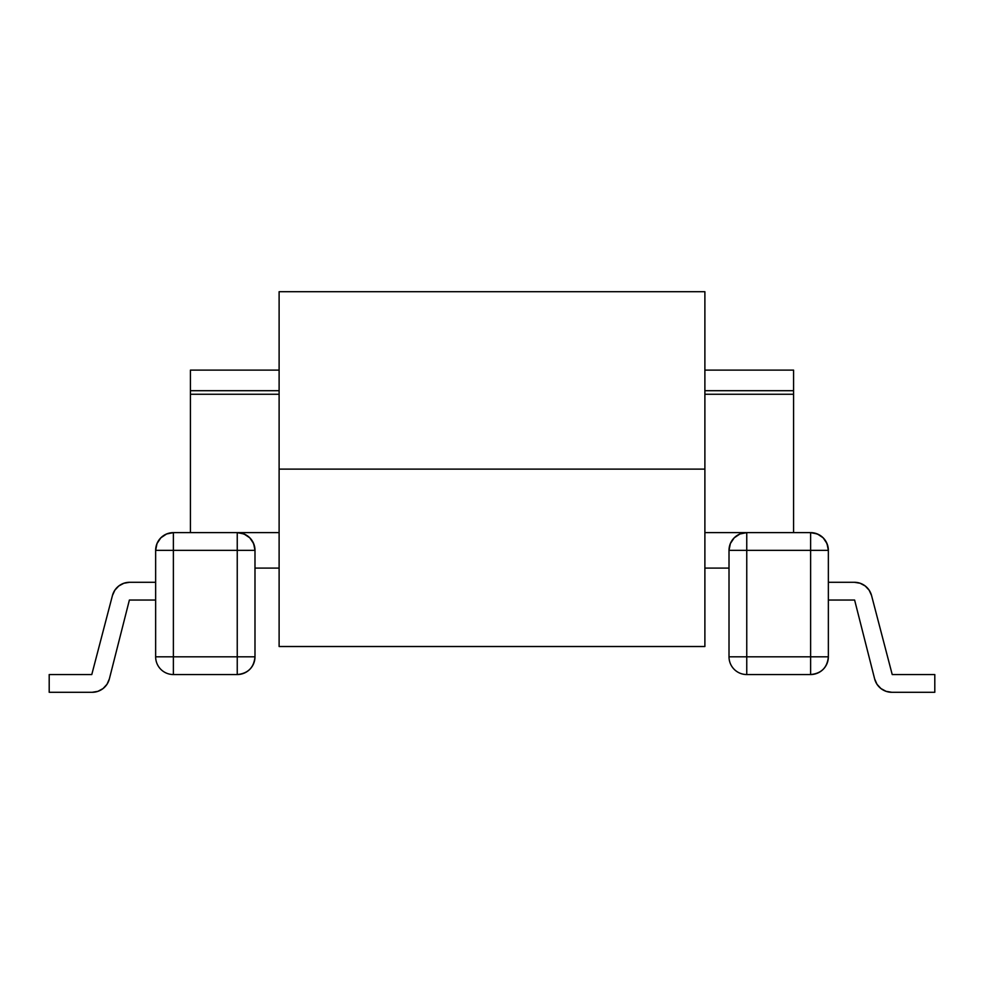 <?xml version="1.0" encoding="UTF-8"?>
<svg xmlns="http://www.w3.org/2000/svg" width="984" height="984" viewBox="0 0 984 984"><rect width="100%" height="100%" fill="white"/><g stroke="black" fill="none" stroke-linecap="round" stroke-linejoin="round"><path stroke-width="1.48" d="M704.888 394.252L793.584 394.252L704.888 394.252M793.584 370.119L704.888 370.119L793.584 370.119L793.584 394.252M173.381 532.627L173.381 550.363L173.381 532.627A17.737 17.737 0 0 0 155.644 550.363L155.644 656.808L155.644 550.363L156.997 543.574L160.835 537.817L166.591 533.98L160.835 537.817L156.997 543.574L155.644 550.363L156.997 543.574L160.835 537.817L166.591 533.98L160.835 537.817L156.997 543.574L160.835 537.817L166.591 533.98L160.835 537.817L156.997 543.574L160.835 537.817L166.591 533.98L160.835 537.817L156.997 543.574L160.835 537.817L166.591 533.98L160.835 537.817L156.997 543.574L160.835 537.817L156.997 543.574L160.835 537.817L166.591 533.98L160.835 537.817L156.997 543.574L160.835 537.817L166.591 533.98L160.835 537.817L156.997 543.574L160.835 537.817L166.591 533.98L160.835 537.817L156.997 543.574L160.835 537.817L166.591 533.98L160.835 537.817L156.997 543.574L155.644 550.363A17.737 17.737 0 0 1 173.381 532.627L237.242 532.627A17.737 17.737 0 0 1 254.991 550.363L253.638 543.574L249.788 537.817L244.032 533.98L237.242 532.627L237.242 656.808L173.381 656.808L173.381 550.363L254.991 550.363L254.991 656.808A17.737 17.737 0 0 1 237.242 674.544L173.381 674.544A17.737 17.737 0 0 1 155.644 656.808L173.381 656.808L173.381 550.363L237.242 550.363L237.242 532.627L173.381 532.627L166.591 533.98L160.835 537.817L166.591 533.98M190.416 394.252L279.112 394.252L190.416 394.252L190.416 370.119L279.112 370.119L190.416 370.119M279.112 568.1L254.991 568.1L279.112 568.1M729.009 568.1L704.888 568.1L729.009 568.1M704.888 532.627L810.619 532.627A17.737 17.737 0 0 1 828.356 550.363L828.356 656.808A17.737 17.737 0 0 1 810.619 674.544L746.758 674.544A17.737 17.737 0 0 1 729.009 656.808L729.009 550.363A17.737 17.737 0 0 1 746.758 532.627L739.968 533.98L734.212 537.817L730.362 543.574L729.009 550.363L810.619 550.363L810.619 656.808L746.758 656.808L746.758 550.363L828.356 550.363L827.003 543.574L823.165 537.817L827.003 543.574L823.165 537.817L817.409 533.98L823.165 537.817L827.003 543.574L823.165 537.817L817.409 533.98L810.619 532.627L810.619 550.363L810.619 532.627L746.758 532.627L746.758 550.363L746.758 532.627A17.737 17.737 0 0 0 729.009 550.363L729.009 656.808L746.758 656.808L746.758 550.363L729.009 550.363M123.873 583.254L118.756 585.997L123.873 583.254L118.756 585.997L123.873 583.254L129.605 582.294L155.644 582.294L129.605 582.294A17.737 17.737 0 0 0 112.434 595.554L114.808 590.252L118.756 585.997L123.873 583.254M112.434 595.554L114.808 590.252L112.434 595.554L91.783 674.544L112.434 595.554L114.808 590.252M49.2 692.293L92.164 692.293L49.2 692.293L49.2 674.544L91.783 674.544L49.2 674.544L49.2 692.293M155.644 600.043L129.384 600.043L109.359 678.911L107.022 684.261L103.062 688.554L97.933 691.334L92.164 692.293A17.737 17.737 0 0 0 109.359 678.911L129.384 600.043L155.644 600.043M253.638 543.574L254.991 550.363C253.933 539.589 248.03 533.672 237.242 532.627L279.112 532.627M155.644 550.363L173.381 550.363L155.644 550.363L156.997 543.574M860.127 583.254L854.395 582.294L828.356 582.294L854.395 582.294A17.737 17.737 0 0 1 871.566 595.554L869.192 590.252L871.566 595.554L869.192 590.252L871.566 595.554L892.217 674.544L934.8 674.544L934.8 692.293L891.836 692.293L934.8 692.293L934.8 674.544L892.217 674.544L871.566 595.554L869.192 590.252L865.244 585.997L860.127 583.254L865.244 585.997M891.836 692.293L886.067 691.334L880.938 688.554L876.978 684.261L874.641 678.911L854.616 600.043L828.356 600.043L854.616 600.043L874.641 678.911A17.737 17.737 0 0 0 891.836 692.293M817.409 533.98L823.165 537.817L827.003 543.574L823.165 537.817L817.409 533.98L823.165 537.817L827.003 543.574L823.165 537.817L817.409 533.98L823.165 537.817L827.003 543.574L823.165 537.817L817.409 533.98L823.165 537.817L817.409 533.98L823.165 537.817L827.003 543.574L823.165 537.817L817.409 533.98L823.165 537.817L827.003 543.574L823.165 537.817L817.409 533.98L823.165 537.817L827.003 543.574L823.165 537.817L817.409 533.98L823.165 537.817L827.003 543.574L823.165 537.817L817.409 533.98L823.165 537.817L827.003 543.574L828.356 550.363C827.31 539.589 821.394 533.672 810.619 532.627M730.362 543.574L734.212 537.817M871.566 595.554L869.192 590.252L871.566 595.554M828.356 656.808L828.356 550.363L810.619 550.363L810.619 656.808L828.356 656.808L810.619 656.808L810.619 674.544C821.394 673.499 827.31 667.582 828.356 656.808M746.758 674.544L810.619 674.544L810.619 656.808L746.758 656.808L746.758 674.544L746.758 656.808L729.009 656.808A17.737 17.737 0 0 0 746.758 674.544M254.991 656.808L254.991 550.363L237.242 550.363L237.242 656.808L254.991 656.808L237.242 656.808L237.242 674.544C248.03 673.499 253.933 667.582 254.991 656.808M173.381 674.544L237.242 674.544L237.242 656.808L173.381 656.808L173.381 674.544L173.381 656.808L155.644 656.808A17.737 17.737 0 0 0 173.381 674.544M793.584 390.697L793.584 532.627L793.584 390.697L704.888 390.697L793.584 390.697M190.416 532.627L190.416 390.697L190.416 532.627M279.112 390.697L190.416 390.697L279.112 390.697M279.112 469.11L704.888 469.11L704.888 291.707L279.112 291.707L279.112 469.11L279.112 291.707L704.888 291.707L704.888 469.11L279.112 469.11L704.888 469.11L704.888 646.513L704.888 469.11L279.112 469.11L279.112 646.513L704.888 646.513L279.112 646.513L279.112 469.11"/></g></svg>
